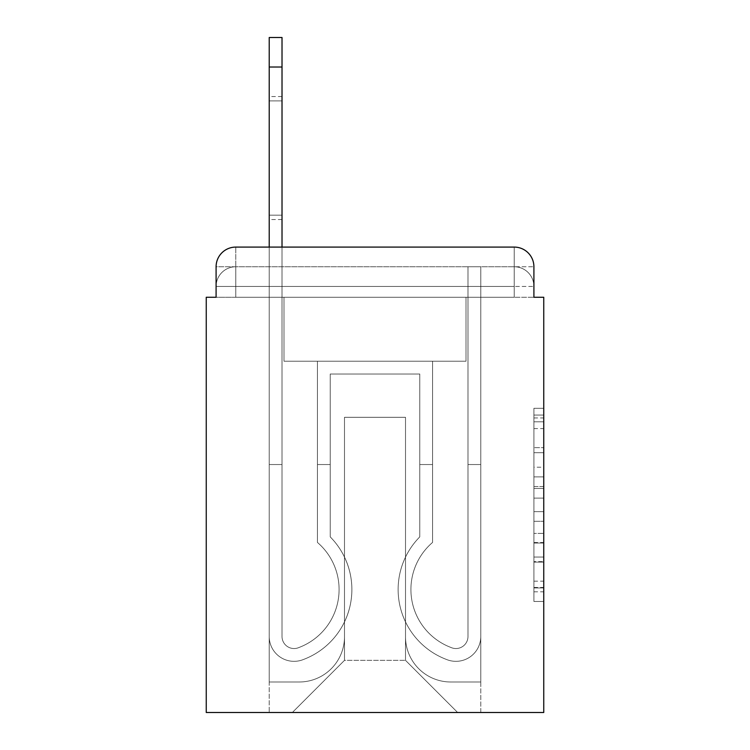 <?xml version="1.0" encoding="UTF-8"?>
<svg xmlns="http://www.w3.org/2000/svg" width="750" height="750" viewBox="0 0 750 750"><rect width="100%" height="100%" fill="white"/><g stroke="black" fill="none" stroke-linecap="round" stroke-linejoin="round"><path stroke-width="0.56" stroke-dasharray="3.75 2.81" d="M533.906 467.213L533.906 498.122L543.75 498.122L543.75 591.806L543.75 417.956L543.75 498.122L533.906 498.122L533.906 415.059L533.906 601.462L533.906 408.3L533.906 587.944L543.75 587.944L533.906 587.944L543.75 587.944L533.906 587.944L533.906 557.034L533.906 601.462L543.75 601.462L543.75 408.3L543.75 587.466L543.75 511.641L533.906 511.641L543.75 511.641L543.75 557.034L543.75 421.819L533.906 421.819L543.75 421.819L543.75 601.462L543.75 417.956L543.75 601.462L533.906 601.462L533.906 408.3L543.75 408.3L543.75 417.956L543.75 408.3L543.75 417.956L543.75 408.3L543.75 415.059L543.75 408.3L533.906 408.3L533.906 421.819L543.75 421.819L533.906 421.819L533.906 467.213L543.75 467.213M235.772 297.262L216.094 297.262L216.094 286.444L514.228 286.444L216.094 286.444L235.772 286.444L235.772 266.766L514.228 266.766L235.772 266.766L514.228 266.766L514.228 286.444L533.906 286.444L514.228 286.444L514.228 266.766L514.228 286.444L533.906 286.444L514.228 286.444L533.906 286.444L514.228 286.444L533.906 286.444L514.228 286.444L533.906 286.444L514.228 286.444L533.906 286.444L514.228 286.444L514.228 266.766L514.228 286.444L514.228 266.766L514.228 286.444L514.228 266.766L514.228 286.444L514.228 266.766L514.228 286.444L514.228 266.766L533.906 266.766L216.094 266.766A19.678 19.678 0 0 1 235.772 247.088A19.678 19.678 0 0 0 216.094 266.766L235.772 266.766A19.678 19.678 0 0 0 216.094 286.444L235.772 286.444L235.772 266.766A19.678 19.678 0 0 0 216.094 286.444L235.772 286.444L216.094 286.444L235.772 286.444L216.094 286.444L235.772 286.444L216.094 286.444L216.094 297.262L216.094 286.444L216.094 297.262L216.094 286.444L216.094 297.262L206.25 297.262L206.25 712.5L543.75 712.5L543.75 297.262L533.906 297.262L533.906 266.766A19.678 19.678 0 0 0 514.228 247.088L235.772 247.088A19.678 19.678 0 0 0 216.094 266.766L216.094 297.262L514.228 297.262L235.772 297.262L514.228 297.262L235.772 297.262L514.228 297.262L235.772 297.262L514.228 297.262L235.772 297.262L514.228 297.262L235.772 297.262L514.228 297.262L235.772 297.262L514.228 297.262L235.772 297.262L235.772 286.444L216.094 286.444L235.772 286.444L235.772 266.766A19.678 19.678 0 0 0 216.094 286.444A19.678 19.678 0 0 1 235.772 266.766A19.678 19.678 0 0 0 216.094 286.444A19.678 19.678 0 0 1 235.772 266.766L235.772 297.262L235.772 266.766L235.772 297.262L235.772 266.766L235.772 297.262L235.772 286.444L235.772 297.262L235.772 286.444L235.772 297.262L235.772 286.444L235.772 297.262L235.772 286.444L235.772 297.262L216.094 297.262L235.772 297.262M543.75 486.534L543.75 476.878L543.75 486.534L533.906 486.534L533.906 447.656L533.906 562.106L533.906 533.372L543.75 533.372L533.906 533.372L533.906 601.462L543.75 601.462L533.906 601.462L543.75 601.462L533.906 601.462L533.906 408.3L543.75 408.3L533.906 408.3L543.75 408.3L533.906 408.3L533.906 486.534L543.75 486.534M269.222 247.088L282.019 247.088L282.019 636.487A12.056 12.056 0 0 0 298.481 647.709L299.794 647.184A61.988 61.988 0 0 0 339.084 589.5A61.988 61.988 0 0 1 299.794 647.184A61.988 61.988 0 0 0 317.438 542.438A61.988 61.988 0 0 1 339.084 589.5A61.988 61.988 0 0 0 317.438 542.438L317.438 361.228L432.562 361.228L432.562 542.438A61.988 61.988 0 0 0 450.206 647.184L451.519 647.709A12.056 12.056 0 0 0 467.981 636.487A12.056 12.056 0 0 1 451.519 647.709L450.206 647.184A61.988 61.988 0 0 1 432.562 542.438A61.988 61.988 0 0 0 450.206 647.184L451.519 647.709A12.056 12.056 0 0 0 467.981 636.487L467.981 266.766L480.778 266.766L480.778 636.487A24.844 24.844 0 0 1 446.831 659.606L445.519 659.091A74.784 74.784 0 0 1 419.775 536.887A74.784 74.784 0 0 0 445.519 659.091L446.831 659.606L445.519 659.091A74.784 74.784 0 0 1 419.775 536.887L419.775 374.016L330.225 374.016L330.225 536.887A74.784 74.784 0 0 1 351.881 589.5A74.784 74.784 0 0 0 330.225 536.887A74.784 74.784 0 0 1 304.481 659.091L303.169 659.606A24.844 24.844 0 0 1 269.222 636.487L269.222 37.5L269.222 67.022L269.222 37.5L282.019 37.5L269.222 37.5L269.222 67.022L269.222 37.5L282.019 37.5L269.222 37.5L269.222 67.022L269.222 37.5L282.019 37.5L269.222 37.5L269.222 67.022L269.222 37.5L282.019 37.5L269.222 37.5L269.222 67.022L269.222 37.5L282.019 37.5L269.222 37.5L269.222 67.022L269.222 37.5L282.019 37.5L269.222 37.5L282.019 37.5L282.019 636.487A12.056 12.056 0 0 0 298.481 647.709A12.056 12.056 0 0 1 282.019 636.487A12.056 12.056 0 0 0 298.481 647.709L299.794 647.184A61.988 61.988 0 0 0 317.438 542.438L317.438 361.228L432.562 361.228L432.562 542.438A61.988 61.988 0 0 0 450.206 647.184L451.519 647.709A12.056 12.056 0 0 0 467.981 636.487L467.981 266.766L480.778 266.766L480.778 636.487A24.844 24.844 0 0 1 446.831 659.606L445.519 659.091A74.784 74.784 0 0 1 419.775 536.887L419.775 374.016L330.225 374.016L330.225 536.887A74.784 74.784 0 0 1 304.481 659.091A74.784 74.784 0 0 0 351.881 589.5A74.784 74.784 0 0 1 304.481 659.091L303.169 659.606A24.844 24.844 0 0 1 269.222 636.487L269.222 67.022L269.222 636.487A24.844 24.844 0 0 0 303.169 659.606L304.481 659.091L303.169 659.606A24.844 24.844 0 0 1 269.222 636.487L269.222 67.022L269.222 636.487A24.844 24.844 0 0 0 303.169 659.606A24.844 24.844 0 0 1 269.222 636.487L269.222 67.022L269.222 636.487A24.844 24.844 0 0 0 303.169 659.606A24.844 24.844 0 0 1 269.222 636.487L269.222 67.022L269.222 636.487A24.844 24.844 0 0 0 303.169 659.606L304.481 659.091L303.169 659.606A24.844 24.844 0 0 1 269.222 636.487L269.222 67.022L269.222 636.487A24.844 24.844 0 0 0 303.169 659.606A24.844 24.844 0 0 1 269.222 636.487L269.222 67.022L269.222 636.487A24.844 24.844 0 0 0 303.169 659.606A24.844 24.844 0 0 1 269.222 636.487L269.222 247.088M533.906 297.262L533.906 286.444L533.906 297.262L533.906 286.444L533.906 297.262L533.906 286.444L533.906 297.262L514.228 297.262L533.906 297.262L514.228 297.262L533.906 297.262L514.228 297.262L533.906 297.262L514.228 297.262L533.906 297.262L514.228 297.262L533.906 297.262L514.228 297.262L533.906 297.262L514.228 297.262L533.906 297.262L533.906 266.766A19.678 19.678 0 0 0 514.228 247.088L235.772 247.088L235.772 266.766L235.772 247.088A19.678 19.678 0 0 0 216.094 266.766L216.094 297.262M405.506 636.731A45.263 45.263 0 0 0 450.769 681.994A45.263 45.263 0 0 1 405.506 636.731L405.506 417.309L405.506 636.731A45.263 45.263 0 0 0 450.769 681.994L480.778 681.994L450.769 681.994A45.263 45.263 0 0 1 405.506 636.731L405.506 417.309L344.494 417.309L405.506 417.309L405.506 636.731A45.263 45.263 0 0 0 450.769 681.994L480.778 681.994L450.769 681.994A45.263 45.263 0 0 1 405.506 636.731L405.506 417.309L344.494 417.309L344.494 636.731L344.494 417.309L405.506 417.309L405.506 636.731A45.263 45.263 0 0 0 450.769 681.994L480.778 681.994L450.769 681.994A45.263 45.263 0 0 1 405.506 636.731L405.506 417.309L344.494 417.309L344.494 636.731A45.263 45.263 0 0 1 299.231 681.994A45.263 45.263 0 0 0 344.494 636.731L344.494 417.309L405.506 417.309L405.506 636.731A45.263 45.263 0 0 0 450.769 681.994L480.778 681.994L450.769 681.994A45.263 45.263 0 0 1 405.506 636.731L405.506 417.309L344.494 417.309L344.494 636.731A45.263 45.263 0 0 1 299.231 681.994L269.222 681.994L299.231 681.994A45.263 45.263 0 0 0 344.494 636.731L344.494 417.309L405.506 417.309L405.506 636.731A45.263 45.263 0 0 0 450.769 681.994L480.778 681.994L450.769 681.994A45.263 45.263 0 0 1 405.506 636.731L405.506 417.309L344.494 417.309L344.494 636.731A45.263 45.263 0 0 1 299.231 681.994L269.222 681.994L299.231 681.994A45.263 45.263 0 0 0 344.494 636.731L344.494 417.309L405.506 417.309L405.506 636.731M269.222 297.262L269.222 681.994L299.231 681.994A45.263 45.263 0 0 0 344.494 636.731A45.263 45.263 0 0 1 299.231 681.994L269.222 681.994L269.222 297.262L283.988 297.262L283.988 361.228L466.012 361.228L283.988 361.228L466.012 361.228L283.988 361.228L466.012 361.228L283.988 361.228L466.012 361.228L283.988 361.228L466.012 361.228L283.988 361.228L466.012 361.228L283.988 361.228L466.012 361.228L283.988 361.228L283.988 297.262L269.222 297.262L269.222 681.994L269.222 297.262L283.988 297.262L283.988 361.228L283.988 297.262L269.222 297.262L269.222 681.994L269.222 297.262L283.988 297.262L283.988 361.228L283.988 297.262L269.222 297.262L269.222 681.994L269.222 297.262L283.988 297.262L283.988 361.228L283.988 297.262L269.222 297.262L269.222 681.994L269.222 297.262L283.988 297.262L283.988 361.228L283.988 297.262L269.222 297.262L269.222 681.994L299.231 681.994A45.263 45.263 0 0 0 344.494 636.731L344.494 417.309L344.494 636.731A45.263 45.263 0 0 1 299.231 681.994A45.263 45.263 0 0 0 344.494 636.731L344.494 417.309L405.506 417.309L344.494 417.309L344.494 636.731A45.263 45.263 0 0 1 299.231 681.994L269.222 681.994L269.222 297.262L283.988 297.262L283.988 361.228L283.988 297.262L269.222 297.262L269.222 712.5L292.35 712.5L269.222 712.5L269.222 297.262L283.988 297.262L283.988 361.228L283.988 297.262L269.222 297.262M466.012 297.262L466.012 361.228L466.012 297.262L480.778 297.262L480.778 681.994L450.769 681.994L480.778 681.994L480.778 297.262L466.012 297.262L466.012 361.228L466.012 297.262L480.778 297.262L480.778 681.994L480.778 297.262L466.012 297.262L466.012 361.228L466.012 297.262L480.778 297.262L480.778 681.994L480.778 297.262L466.012 297.262L466.012 361.228L466.012 297.262L480.778 297.262L480.778 681.994L480.778 297.262L466.012 297.262L466.012 361.228L466.012 297.262L480.778 297.262L480.778 681.994L480.778 297.262L466.012 297.262L466.012 361.228L466.012 297.262L480.778 297.262L480.778 681.994L480.778 297.262L466.012 297.262L466.012 361.228L466.012 297.262L480.778 297.262L480.778 712.5L292.35 712.5L480.778 712.5L480.778 297.262L466.012 297.262M405.506 417.309L405.506 660.347L405.506 417.309L344.494 417.309L344.494 660.347L405.506 660.347L344.494 660.347L344.494 417.309L344.494 660.347L292.35 712.5L344.494 660.347L292.35 712.5L344.494 660.347L344.494 417.309L405.506 417.309L405.506 660.347L457.65 712.5L405.506 660.347L457.65 712.5L405.506 660.347L405.506 417.309L344.494 417.309L405.506 417.309M514.228 247.088A19.678 19.678 0 0 1 533.906 266.766A19.678 19.678 0 0 0 514.228 247.088L514.228 297.262L514.228 247.088M533.906 498.122L543.75 498.122L533.906 498.122M533.906 415.059L533.906 408.3L533.906 415.059L543.75 415.059L533.906 415.059M533.906 561.628L533.906 521.306L533.906 561.628L543.75 561.628L533.906 561.628M533.906 521.306L533.906 511.641L543.75 511.641L533.906 511.641L533.906 521.306L543.75 521.306L533.906 521.306M533.906 447.656L533.906 421.819L533.906 447.656L543.75 447.656L533.906 447.656M533.906 408.3L543.75 408.3L533.906 408.3L533.906 417.956L533.906 408.3L543.75 408.3M533.906 601.462L543.75 601.462L533.906 601.462L533.906 591.806L533.906 601.462M299.794 647.184L298.481 647.709L299.794 647.184A61.988 61.988 0 0 0 339.084 589.5A61.988 61.988 0 0 1 299.794 647.184A61.988 61.988 0 0 0 317.438 542.438A61.988 61.988 0 0 1 339.084 589.5A61.988 61.988 0 0 0 317.438 542.438L317.438 464.541L330.225 464.541L330.225 536.887L330.225 464.541L317.438 464.541L317.438 542.438L317.438 361.228L432.562 361.228L432.562 542.438A61.988 61.988 0 0 0 450.206 647.184L451.519 647.709A12.056 12.056 0 0 0 467.981 636.487A12.056 12.056 0 0 1 451.519 647.709L450.206 647.184A61.988 61.988 0 0 1 432.562 542.438A61.988 61.988 0 0 0 450.206 647.184L451.519 647.709A12.056 12.056 0 0 0 467.981 636.487L467.981 464.541L480.778 464.541L480.778 636.487A24.844 24.844 0 0 1 446.831 659.606A24.844 24.844 0 0 0 480.778 636.487A24.844 24.844 0 0 1 446.831 659.606L445.519 659.091A74.784 74.784 0 0 1 419.775 536.887A74.784 74.784 0 0 0 445.519 659.091L446.831 659.606L445.519 659.091A74.784 74.784 0 0 1 419.775 536.887L419.775 464.541L432.562 464.541L419.775 464.541L419.775 536.887L419.775 374.016L330.225 374.016L330.225 536.887A74.784 74.784 0 0 1 351.881 589.5A74.784 74.784 0 0 0 330.225 536.887A74.784 74.784 0 0 1 304.481 659.091A74.784 74.784 0 0 0 351.881 589.5A74.784 74.784 0 0 1 304.481 659.091L303.169 659.606A24.844 24.844 0 0 1 269.222 636.487A24.844 24.844 0 0 0 303.169 659.606A24.844 24.844 0 0 1 269.222 636.487L269.222 464.541L269.222 636.487L269.222 464.541L282.019 464.541L282.019 636.487L282.019 464.541L269.222 464.541L269.222 636.487L269.222 464.541L282.019 464.541L282.019 636.487A12.056 12.056 0 0 0 298.481 647.709L299.794 647.184A61.988 61.988 0 0 0 317.438 542.438L317.438 361.228L432.562 361.228L432.562 542.438A61.988 61.988 0 0 0 450.206 647.184L451.519 647.709A12.056 12.056 0 0 0 467.981 636.487L467.981 266.766L480.778 266.766L480.778 636.487A24.844 24.844 0 0 1 446.831 659.606L445.519 659.091A74.784 74.784 0 0 1 419.775 536.887L419.775 374.016L330.225 374.016L330.225 536.887A74.784 74.784 0 0 1 304.481 659.091L303.169 659.606A24.844 24.844 0 0 1 269.222 636.487L269.222 464.541L282.019 464.541L269.222 464.541L269.222 636.487L269.222 464.541L282.019 464.541L282.019 636.487A12.056 12.056 0 0 0 298.481 647.709A12.056 12.056 0 0 1 282.019 636.487A12.056 12.056 0 0 0 298.481 647.709L299.794 647.184A61.988 61.988 0 0 0 339.084 589.5A61.988 61.988 0 0 1 299.794 647.184A61.988 61.988 0 0 0 317.438 542.438A61.988 61.988 0 0 1 339.084 589.5A61.988 61.988 0 0 0 317.438 542.438L317.438 464.541L330.225 464.541L330.225 536.887L330.225 464.541L317.438 464.541L317.438 542.438L317.438 361.228L432.562 361.228L432.562 542.438A61.988 61.988 0 0 0 450.206 647.184L451.519 647.709A12.056 12.056 0 0 0 467.981 636.487L467.981 266.766L480.778 266.766L480.778 636.487A24.844 24.844 0 0 1 446.831 659.606A24.844 24.844 0 0 0 480.778 636.487A24.844 24.844 0 0 1 446.831 659.606L445.519 659.091A74.784 74.784 0 0 1 419.775 536.887A74.784 74.784 0 0 0 445.519 659.091L446.831 659.606L445.519 659.091A74.784 74.784 0 0 1 419.775 536.887L419.775 464.541L432.562 464.541L419.775 464.541L419.775 536.887L419.775 374.016L330.225 374.016L330.225 536.887A74.784 74.784 0 0 1 351.881 589.5A74.784 74.784 0 0 0 330.225 536.887A74.784 74.784 0 0 1 304.481 659.091A74.784 74.784 0 0 0 351.881 589.5A74.784 74.784 0 0 1 304.481 659.091L303.169 659.606A24.844 24.844 0 0 1 269.222 636.487A24.844 24.844 0 0 0 303.169 659.606A24.844 24.844 0 0 1 269.222 636.487L269.222 464.541L269.222 636.487A24.844 24.844 0 0 0 303.169 659.606L304.481 659.091L303.169 659.606A24.844 24.844 0 0 1 269.222 636.487A24.844 24.844 0 0 0 303.169 659.606L304.481 659.091A74.784 74.784 0 0 0 351.881 589.5A74.784 74.784 0 0 1 304.481 659.091L303.169 659.606A24.844 24.844 0 0 1 269.222 636.487L269.222 464.541L282.019 464.541L269.222 464.541L269.222 636.487A24.844 24.844 0 0 0 303.169 659.606A24.844 24.844 0 0 1 269.222 636.487L269.222 464.541L282.019 464.541L282.019 636.487L282.019 464.541L269.222 464.541L269.222 636.487A24.844 24.844 0 0 0 303.169 659.606L304.481 659.091A74.784 74.784 0 0 0 330.225 536.887A74.784 74.784 0 0 1 304.481 659.091L303.169 659.606L304.481 659.091A74.784 74.784 0 0 0 351.881 589.5A74.784 74.784 0 0 1 304.481 659.091L303.169 659.606L304.481 659.091A74.784 74.784 0 0 0 351.881 589.5A74.784 74.784 0 0 1 304.481 659.091L303.169 659.606L304.481 659.091A74.784 74.784 0 0 0 330.225 536.887L330.225 464.541L330.225 536.887A74.784 74.784 0 0 1 304.481 659.091A74.784 74.784 0 0 0 330.225 536.887A74.784 74.784 0 0 1 304.481 659.091A74.784 74.784 0 0 0 351.881 589.5A74.784 74.784 0 0 1 304.481 659.091A74.784 74.784 0 0 0 330.225 536.887A74.784 74.784 0 0 1 304.481 659.091A74.784 74.784 0 0 0 330.225 536.887L330.225 464.541L317.438 464.541L330.225 464.541L330.225 536.887A74.784 74.784 0 0 1 351.881 589.5A74.784 74.784 0 0 0 330.225 536.887L330.225 464.541L317.438 464.541L317.438 542.438L317.438 361.228L432.562 361.228L432.562 542.438A61.988 61.988 0 0 0 450.206 647.184A61.988 61.988 0 0 1 432.562 542.438A61.988 61.988 0 0 0 450.206 647.184L451.519 647.709A12.056 12.056 0 0 0 467.981 636.487A12.056 12.056 0 0 1 451.519 647.709A12.056 12.056 0 0 0 467.981 636.487L467.981 266.766L480.778 266.766L480.778 636.487A24.844 24.844 0 0 1 446.831 659.606L445.519 659.091A74.784 74.784 0 0 1 419.775 536.887L419.775 374.016L330.225 374.016L330.225 536.887A74.784 74.784 0 0 1 351.881 589.5A74.784 74.784 0 0 0 330.225 536.887A74.784 74.784 0 0 1 351.881 589.5A74.784 74.784 0 0 0 330.225 536.887L330.225 464.541L330.225 536.887A74.784 74.784 0 0 1 351.881 589.5A74.784 74.784 0 0 0 330.225 536.887L330.225 464.541L317.438 464.541L330.225 464.541L330.225 536.887L330.225 374.016L330.225 536.887L330.225 374.016L330.225 536.887L330.225 374.016L330.225 536.887L330.225 374.016L330.225 536.887L330.225 464.541L317.438 464.541L317.438 542.438A61.988 61.988 0 0 1 339.084 589.5A61.988 61.988 0 0 0 317.438 542.438L317.438 464.541L330.225 464.541L317.438 464.541L317.438 542.438L317.438 361.228L432.562 361.228L432.562 542.438A61.988 61.988 0 0 0 450.206 647.184L451.519 647.709A12.056 12.056 0 0 0 467.981 636.487L467.981 266.766L480.778 266.766L480.778 636.487A24.844 24.844 0 0 1 446.831 659.606A24.844 24.844 0 0 0 480.778 636.487A24.844 24.844 0 0 1 446.831 659.606L445.519 659.091A74.784 74.784 0 0 1 419.775 536.887A74.784 74.784 0 0 0 445.519 659.091L446.831 659.606L445.519 659.091A74.784 74.784 0 0 1 419.775 536.887L419.775 464.541L432.562 464.541L419.775 464.541L419.775 536.887L419.775 374.016L330.225 374.016L419.775 374.016L330.225 374.016L419.775 374.016L330.225 374.016L419.775 374.016L330.225 374.016L419.775 374.016L419.775 536.887A74.784 74.784 0 0 0 445.519 659.091A74.784 74.784 0 0 1 419.775 536.887L419.775 464.541L432.562 464.541L432.562 542.438A61.988 61.988 0 0 0 450.206 647.184A61.988 61.988 0 0 1 432.562 542.438A61.988 61.988 0 0 0 450.206 647.184L451.519 647.709A12.056 12.056 0 0 0 467.981 636.487A12.056 12.056 0 0 1 451.519 647.709A12.056 12.056 0 0 0 467.981 636.487L467.981 464.541L480.778 464.541L480.778 636.487A24.844 24.844 0 0 1 446.831 659.606L445.519 659.091A74.784 74.784 0 0 1 419.775 536.887L419.775 374.016L419.775 536.887A74.784 74.784 0 0 0 445.519 659.091L446.831 659.606A24.844 24.844 0 0 0 480.778 636.487A24.844 24.844 0 0 1 446.831 659.606L445.519 659.091A74.784 74.784 0 0 1 419.775 536.887L419.775 374.016L419.775 536.887A74.784 74.784 0 0 0 445.519 659.091A74.784 74.784 0 0 1 419.775 536.887L419.775 464.541L432.562 464.541L419.775 464.541L419.775 536.887L419.775 374.016L419.775 536.887A74.784 74.784 0 0 0 445.519 659.091L446.831 659.606L445.519 659.091A74.784 74.784 0 0 1 419.775 536.887A74.784 74.784 0 0 0 445.519 659.091A74.784 74.784 0 0 1 419.775 536.887L419.775 464.541L432.562 464.541L432.562 542.438L432.562 464.541L419.775 464.541L432.562 464.541L432.562 542.438A61.988 61.988 0 0 0 450.206 647.184L451.519 647.709A12.056 12.056 0 0 0 467.981 636.487L467.981 266.766L480.778 266.766L480.778 636.487A24.844 24.844 0 0 1 446.831 659.606L445.519 659.091L446.831 659.606A24.844 24.844 0 0 0 480.778 636.487A24.844 24.844 0 0 1 446.831 659.606L445.519 659.091A74.784 74.784 0 0 1 419.775 536.887A74.784 74.784 0 0 0 445.519 659.091L446.831 659.606A24.844 24.844 0 0 0 480.778 636.487A24.844 24.844 0 0 1 446.831 659.606L445.519 659.091L446.831 659.606A24.844 24.844 0 0 0 480.778 636.487A24.844 24.844 0 0 1 446.831 659.606A24.844 24.844 0 0 0 480.778 636.487A24.844 24.844 0 0 1 446.831 659.606A24.844 24.844 0 0 0 480.778 636.487A24.844 24.844 0 0 1 446.831 659.606A24.844 24.844 0 0 0 480.778 636.487L480.778 464.541L467.981 464.541L467.981 636.487L467.981 266.766L480.778 266.766L480.778 636.487L480.778 464.541L467.981 464.541L480.778 464.541L480.778 636.487L480.778 464.541L467.981 464.541L467.981 636.487A12.056 12.056 0 0 1 451.519 647.709L450.206 647.184A61.988 61.988 0 0 1 432.562 542.438A61.988 61.988 0 0 0 450.206 647.184L451.519 647.709A12.056 12.056 0 0 0 467.981 636.487L467.981 464.541L480.778 464.541L480.778 636.487L480.778 464.541L467.981 464.541L467.981 266.766L480.778 266.766L480.778 636.487L480.778 266.766L480.778 636.487L480.778 464.541L467.981 464.541L480.778 464.541L480.778 636.487L480.778 266.766L480.778 636.487L480.778 464.541L467.981 464.541L467.981 636.487L467.981 266.766L480.778 266.766L480.778 636.487L480.778 464.541L467.981 464.541L480.778 464.541L467.981 464.541L467.981 636.487A12.056 12.056 0 0 1 451.519 647.709A12.056 12.056 0 0 0 467.981 636.487L467.981 266.766L480.778 266.766L467.981 266.766L480.778 266.766L467.981 266.766L467.981 636.487A12.056 12.056 0 0 1 451.519 647.709A12.056 12.056 0 0 0 467.981 636.487L467.981 266.766L467.981 636.487A12.056 12.056 0 0 1 451.519 647.709L450.206 647.184L451.519 647.709A12.056 12.056 0 0 0 467.981 636.487A12.056 12.056 0 0 1 451.519 647.709L450.206 647.184L451.519 647.709A12.056 12.056 0 0 0 467.981 636.487A12.056 12.056 0 0 1 451.519 647.709L450.206 647.184A61.988 61.988 0 0 1 432.562 542.438A61.988 61.988 0 0 0 450.206 647.184L451.519 647.709L450.206 647.184A61.988 61.988 0 0 1 432.562 542.438L432.562 464.541L419.775 464.541L432.562 464.541L432.562 542.438A61.988 61.988 0 0 0 450.206 647.184L451.519 647.709L450.206 647.184A61.988 61.988 0 0 1 432.562 542.438A61.988 61.988 0 0 0 450.206 647.184A61.988 61.988 0 0 1 432.562 542.438L432.562 464.541L432.562 542.438A61.988 61.988 0 0 0 450.206 647.184A61.988 61.988 0 0 1 432.562 542.438L432.562 361.228L432.562 542.438L432.562 361.228L432.562 542.438L432.562 361.228L432.562 542.438L432.562 361.228L317.438 361.228L432.562 361.228L317.438 361.228L432.562 361.228L317.438 361.228L432.562 361.228L317.438 361.228L317.438 542.438A61.988 61.988 0 0 1 299.794 647.184A61.988 61.988 0 0 0 317.438 542.438L317.438 464.541L330.225 464.541L317.438 464.541L317.438 542.438L317.438 361.228L317.438 542.438A61.988 61.988 0 0 1 339.084 589.5A61.988 61.988 0 0 0 317.438 542.438L317.438 361.228L317.438 542.438A61.988 61.988 0 0 1 339.084 589.5A61.988 61.988 0 0 0 317.438 542.438L317.438 361.228L317.438 542.438A61.988 61.988 0 0 1 299.794 647.184L298.481 647.709L299.794 647.184A61.988 61.988 0 0 0 317.438 542.438A61.988 61.988 0 0 1 299.794 647.184A61.988 61.988 0 0 0 317.438 542.438A61.988 61.988 0 0 1 339.084 589.5A61.988 61.988 0 0 0 317.438 542.438A61.988 61.988 0 0 1 299.794 647.184A61.988 61.988 0 0 0 317.438 542.438A61.988 61.988 0 0 1 299.794 647.184L298.481 647.709A12.056 12.056 0 0 1 282.019 636.487A12.056 12.056 0 0 0 298.481 647.709L299.794 647.184A61.988 61.988 0 0 0 339.084 589.5A61.988 61.988 0 0 1 299.794 647.184L298.481 647.709L299.794 647.184A61.988 61.988 0 0 0 339.084 589.5A61.988 61.988 0 0 1 299.794 647.184A61.988 61.988 0 0 0 339.084 589.5A61.988 61.988 0 0 1 299.794 647.184L298.481 647.709L299.794 647.184A61.988 61.988 0 0 0 339.084 589.5A61.988 61.988 0 0 1 299.794 647.184L298.481 647.709A12.056 12.056 0 0 1 282.019 636.487A12.056 12.056 0 0 0 298.481 647.709L299.794 647.184L298.481 647.709A12.056 12.056 0 0 1 282.019 636.487A12.056 12.056 0 0 0 298.481 647.709L299.794 647.184L298.481 647.709A12.056 12.056 0 0 1 282.019 636.487L282.019 464.541L282.019 636.487A12.056 12.056 0 0 0 298.481 647.709L299.794 647.184L298.481 647.709A12.056 12.056 0 0 1 282.019 636.487A12.056 12.056 0 0 0 298.481 647.709L299.794 647.184M269.222 100.894L269.222 219.534L269.222 96.534L269.222 215.184L282.019 215.184L282.019 219.534L282.019 215.184L269.222 215.184L269.222 96.534L269.222 215.184L282.019 215.184L282.019 219.534L282.019 215.184L269.222 215.184L269.222 96.534L269.222 215.184L282.019 215.184L282.019 219.534L282.019 215.184L269.222 215.184L269.222 96.534L269.222 215.184L282.019 215.184L282.019 219.534L282.019 215.184L269.222 215.184L269.222 96.534L269.222 215.184L282.019 215.184L282.019 219.534L282.019 215.184L269.222 215.184L269.222 96.534L269.222 215.184L282.019 215.184L282.019 219.534L282.019 215.184L269.222 215.184L269.222 100.894L282.019 100.894L282.019 219.534L282.019 215.184L269.222 215.184L282.019 215.184L282.019 96.534L282.019 100.894L269.222 100.894L282.019 100.894L282.019 215.184L282.019 96.534L282.019 100.894L269.222 100.894L282.019 100.894L282.019 215.184L282.019 96.534L282.019 100.894L269.222 100.894L282.019 100.894L282.019 215.184L282.019 96.534L282.019 100.894L269.222 100.894L282.019 100.894L282.019 215.184L282.019 96.534L282.019 100.894L269.222 100.894L282.019 100.894L282.019 215.184L282.019 96.534L282.019 100.894L269.222 100.894L282.019 100.894L282.019 215.184L282.019 96.534L282.019 100.894L269.222 100.894M282.019 67.022L282.019 636.487A12.056 12.056 0 0 0 298.481 647.709A12.056 12.056 0 0 1 282.019 636.487L282.019 464.541L269.222 464.541L282.019 464.541L282.019 636.487A12.056 12.056 0 0 0 298.481 647.709A12.056 12.056 0 0 1 282.019 636.487L282.019 464.541L269.222 464.541L282.019 464.541L282.019 636.487A12.056 12.056 0 0 0 298.481 647.709A12.056 12.056 0 0 1 282.019 636.487A12.056 12.056 0 0 0 298.481 647.709A12.056 12.056 0 0 1 282.019 636.487L282.019 464.541L282.019 636.487A12.056 12.056 0 0 0 298.481 647.709A12.056 12.056 0 0 1 282.019 636.487L282.019 37.5L282.019 636.487L282.019 37.5L282.019 636.487L282.019 37.5L282.019 636.487L282.019 37.5L282.019 636.487L282.019 37.5L282.019 636.487L282.019 67.022L269.222 67.022M514.228 297.262L514.228 286.444L514.228 297.262M533.906 557.034L543.75 557.034L533.906 557.034M533.906 542.55L543.75 542.55M533.906 452.728L543.75 452.728L533.906 452.728M533.906 417.956L543.75 417.956M533.906 591.806L543.75 591.806M533.906 581.184L543.75 581.184M533.906 428.588L543.75 428.588M533.906 488.466L543.75 488.466L533.906 488.466M533.906 543.038L543.75 543.038L533.906 543.038M533.906 562.106L543.75 562.106L533.906 562.106M533.906 476.878L543.75 476.878L533.906 476.878M533.906 286.444A19.678 19.678 0 0 0 514.228 266.766A19.678 19.678 0 0 1 533.906 286.444A19.678 19.678 0 0 0 514.228 266.766A19.678 19.678 0 0 1 533.906 286.444A19.678 19.678 0 0 0 514.228 266.766A19.678 19.678 0 0 1 533.906 286.444M533.906 587.466L543.75 587.466M533.906 587.944L543.75 587.944M533.906 421.819L543.75 421.819M282.019 219.534L269.222 219.534M282.019 96.534L269.222 96.534"/><path stroke-width="1.12" d="M216.094 266.766L216.094 297.262L216.094 266.766A19.678 19.678 0 0 1 235.772 247.088L269.222 247.088L269.222 37.5L282.019 37.5L282.019 247.088L514.228 247.088L235.772 247.088M533.906 297.262L533.906 266.766L533.906 297.262L543.75 297.262L543.75 712.5L206.25 712.5L206.25 297.262L216.094 297.262M533.906 266.766A19.678 19.678 0 0 0 514.228 247.088M282.019 67.022L269.222 67.022"/></g></svg>
